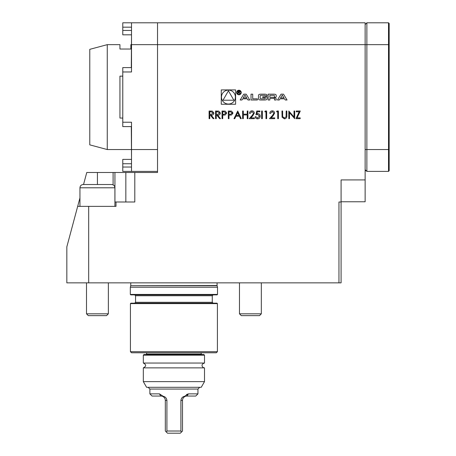 <?xml version="1.0" encoding="UTF-8"?>
<svg xmlns="http://www.w3.org/2000/svg" width="456" height="456" viewBox="0 0 456 456"><rect width="100%" height="100%" fill="white"/><g stroke="black" fill="none" stroke-linecap="round" stroke-linejoin="round"><path stroke-width="0.68" d="M216.252 118.663L215.563 118.663L215.563 111.013L218.829 111.121L220.368 113.059C220.14 114.541 219.239 115.231 217.654 115.134L220.465 118.663L219.615 118.663L216.805 115.134L216.252 115.134L216.252 118.663M228.997 118.663L228.313 118.663L228.313 111.013L231.551 111.127L233.016 113.065L231.494 115.009L228.997 115.134L228.997 118.663M243.316 118.663L242.626 118.663L242.626 111.013L243.316 111.013L243.316 114.154L247.237 114.154L247.237 111.013L247.921 111.013L247.921 118.663L247.237 118.663L247.237 114.935L243.316 114.935L243.316 118.663M253.61 113.156L251.951 111.6L250.179 113.367L249.495 113.367C249.62 111.817 250.452 110.968 251.986 110.819C253.399 110.922 254.169 111.68 254.294 113.094L252.749 115.835L250.84 117.876L254.397 117.876L254.397 118.663L249.198 118.663L252.162 115.499L253.61 113.156M255.964 114.838L256.751 111.013L259.886 111.013L259.886 111.8L257.287 111.8L256.87 113.812L257.771 113.664C259.293 113.8 260.091 114.633 260.182 116.166C260.062 117.836 259.173 118.731 257.515 118.862C256.181 118.754 255.406 118.036 255.178 116.702L255.867 116.702L257.555 118.075L259.492 116.137L257.651 114.445L255.964 114.838M262.337 118.663L261.653 118.663L261.653 111.013L262.337 111.013L262.337 118.663M265.968 111.8L264.788 111.8L265.238 111.013L266.652 111.013L266.652 118.663L265.968 118.663L265.968 111.8M273.908 113.156L272.249 111.6L270.476 113.367L269.792 113.367C269.918 111.817 270.75 110.968 272.283 110.819C273.697 110.922 274.466 111.68 274.597 113.094L273.047 115.835L271.138 117.876L274.694 117.876L274.694 118.663L269.496 118.663L272.46 115.499L273.908 113.156M277.732 111.8L276.558 111.8L277.003 111.013L278.416 111.013L278.416 118.663L277.732 118.663L277.732 111.8M282.087 117.243L281.95 111.013L282.635 111.013L282.669 116.616L284.436 118.075L286.089 116.787L286.168 111.013L286.852 111.013L286.852 115.636C287.001 117.488 286.208 118.56 284.476 118.862L282.087 117.243M289.497 112.655L289.497 118.663L288.813 118.663L288.813 111.013L294.012 117.032L294.012 111.013L294.696 111.013L294.696 118.663L289.497 112.655M295.972 118.663L299.176 111.8L296.263 111.8L296.263 111.013L300.287 111.013L297.078 117.876L300.19 117.876L300.19 118.663L295.972 118.663M157.525 22.8L131.516 22.8L131.516 44.654L157.525 44.654L157.525 22.8L365.131 22.8L365.131 44.654L157.525 44.654L157.525 172.493L134.799 172.493L134.799 201.997L116.001 201.997L116.001 206.363L88.686 206.363L88.686 282.851L338.956 282.851L338.956 201.997L341.088 201.997L341.088 179.92L365.131 179.92L365.131 201.774L341.088 201.774M389.167 23.455L388.512 22.8L389.167 23.455L389.167 44.654L366.875 44.654L366.875 171.399L388.512 171.399L388.512 22.8L366.875 22.8L365.131 24.55L366.875 22.8L366.875 44.654L365.131 44.654L365.131 179.92M221.263 104.259L235.609 104.259L235.609 89.912L221.263 89.912L221.263 104.259M287.058 100.006L283.507 94.164L281.038 94.164L277.487 100.006L279.271 100.006L279.99 98.815L284.555 98.815L285.279 100.006L287.058 100.006M276.205 95.475A1.14 1.14 0 0 0 275.316 94.364A8.094 8.094 0 0 0 273.537 94.164L268.162 94.164L268.162 100.006L269.844 100.006L269.844 98.393L273.794 98.393A0.724 0.724 0 0 1 274.518 99.117L274.518 100.006L276.205 100.006L276.205 99.112A1.14 1.14 0 0 0 275.316 98A8.094 8.094 0 0 0 274.233 97.835L274.233 97.692A8.094 8.094 0 0 0 275.316 97.521A1.14 1.14 0 0 0 276.205 96.41L276.205 95.475M267.045 95.475A1.14 1.14 0 0 0 266.156 94.364A8.094 8.094 0 0 0 264.383 94.164L261.157 94.164A8.094 8.094 0 0 0 259.384 94.364A1.14 1.14 0 0 0 258.495 95.475L258.495 98.695A1.14 1.14 0 0 0 259.384 99.807A8.094 8.094 0 0 0 261.157 100.006L264.383 100.006A8.094 8.094 0 0 0 266.156 99.807A1.14 1.14 0 0 0 267.045 98.695L267.045 96.792L262.73 96.792L262.73 97.63L265.363 97.63L265.363 98.103A0.724 0.724 0 0 1 264.634 98.827L260.906 98.827A0.724 0.724 0 0 1 260.176 98.103L260.176 96.068A0.724 0.724 0 0 1 260.906 95.338L264.634 95.338A0.724 0.724 0 0 1 265.329 95.851L267.045 95.851L267.045 95.475M257.378 98.827L252.715 98.827L252.715 94.164L251.028 94.164L251.028 100.006L257.378 100.006L257.378 98.827M241.241 92.511A2.297 2.297 0 0 0 237.804 90.522A2.297 2.297 0 0 0 237.804 94.495A2.297 2.297 0 0 0 241.241 92.511M247.243 98.815L247.967 100.006L249.745 100.006L246.194 94.164L243.726 94.164L240.175 100.006L241.954 100.006L242.677 98.815L247.243 98.815M233.996 118.663L237.724 111.013L241.252 118.663L240.511 118.663L239.377 116.212L235.912 116.212L234.749 118.663L233.996 118.663M222.722 118.663L222.038 118.663L222.038 111.013L225.275 111.127L226.74 113.065L225.218 115.009L222.722 115.134L222.722 118.663M209.777 118.663L209.093 118.663L209.093 111.013L212.353 111.121L213.898 113.059C213.67 114.541 212.764 115.231 211.185 115.134L213.995 118.663L213.146 118.663L210.336 115.134L209.777 115.134L209.777 118.663M143.321 363.05L204.51 363.05C200.138 364.27 202.475 367.969 204.51 367.861L143.321 367.861C146.422 366.259 146.422 364.652 143.321 363.05L143.321 355.184L143.976 354.529L203.855 354.529L204.51 355.184L143.321 355.184M160.957 396.047L152.059 396.047L149.876 393.864L159.446 393.864L163.134 396.258L160.957 396.047M187.422 394.098L186.436 394.714M187.063 396.047L184.691 396.258L188.379 393.864L197.95 393.864L195.766 396.047L187.063 396.047L188.379 393.864M162.57 396.361C164.308 397.159 165.226 398.51 165.323 400.419L165.323 431.017L166.44 432.128L166.919 431.017L180.907 431.017L181.391 432.128L182.503 431.017L182.503 400.419C182.6 398.51 183.517 397.159 185.256 396.361M181.391 432.128L180.32 433.2L167.512 433.2L166.44 432.128M166.919 431.017L166.919 400.419C166.56 398.105 165.3 396.72 163.134 396.258M180.907 431.017L180.907 400.419C181.266 398.105 182.525 396.72 184.691 396.258M143.321 381.626L204.51 381.626L201.227 387.309L146.598 387.309L143.321 381.626L143.321 367.861M146.159 354.529L146.598 354.09L201.233 354.09L201.666 354.529M199.7 387.309L197.95 389.059L149.876 389.059L148.126 387.309M146.598 352.779L146.598 354.09M149.876 389.059L149.876 393.864M204.51 367.861L204.51 381.626M217.404 351.69L130.427 351.69L131.516 352.779L216.309 352.779L217.404 351.69L217.404 303.61L130.427 303.61L130.861 303.172L216.965 303.172L217.404 303.61M217.073 282.851L217.073 285.473L130.724 285.701L217.102 285.701L217.512 287.223L130.319 287.223L130.319 294.433L130.752 294.872L217.073 294.872L217.512 294.433L130.319 294.433M213.14 303.172L134.685 303.172L135.563 302.299L212.268 302.299L213.14 303.172M107.263 149.545L89.781 144.865L89.781 49.339L107.263 44.654L107.263 149.545L131.299 149.545M131.299 44.654L130.861 44.654L130.861 49.026L119.939 49.026L119.939 44.654L107.263 44.654M122.778 118.058L119.939 118.058L119.939 76.141L122.778 76.141M389.167 44.654L389.167 170.743L388.512 171.399M131.299 67.596L131.516 36.788M131.516 157.417L131.299 126.603M97.43 184.515L111.634 184.515C113.624 184.708 114.718 185.797 114.912 187.792L79.948 187.792C80.142 185.797 81.231 184.708 83.226 184.515L97.43 184.515L97.43 172.493L134.799 172.493M131.516 126.603L122.778 126.603L122.778 67.596L131.516 67.596M131.516 163.75L122.778 163.75L122.778 167.033L131.516 167.033M122.778 159.383L131.516 159.383L122.778 159.383L122.778 163.75M131.516 34.821L122.778 34.821L122.778 30.449L131.516 30.449M131.516 27.172L122.778 27.172L122.778 30.449M157.525 149.545L131.516 149.545L131.516 171.399L122.778 171.399L122.778 167.033M108.357 313.819L86.503 313.819L88.31 315.632L106.544 315.632L108.357 313.819L108.357 282.851M83.539 184.515L86.76 172.493L97.43 172.493M79.948 197.915L77.68 206.363L88.686 206.363M122.778 22.8L131.516 22.8L122.778 22.8L122.778 27.172M131.516 149.545L131.516 122.231L122.778 122.231M122.778 71.968L131.516 71.968L131.516 44.654M366.875 171.399L365.131 169.655M366.219 170.743L365.131 170.743M157.525 171.399L131.516 171.399L157.525 171.399M116.001 201.997L114.912 201.997M88.686 282.851L66.832 282.851L66.832 246.85L77.68 206.363M338.956 282.851L341.088 282.851L341.088 201.997M261.328 313.819L239.474 313.819L241.281 315.632L259.515 315.632L261.328 313.819L261.328 282.851M235.393 97.082A6.954 6.954 0 0 0 224.956 91.057A6.954 6.954 0 0 0 224.956 103.107A6.954 6.954 0 0 0 235.393 97.082M228.433 90.807L223.001 100.223L233.871 100.223L228.433 90.807M282.275 95.065L283.997 97.897L280.554 97.897L282.275 95.065M273.794 97.299A0.724 0.724 0 0 0 274.518 96.575L274.518 96.068A0.724 0.724 0 0 0 273.794 95.338L269.844 95.338L269.844 97.299L273.794 97.299M240.808 92.511A1.858 1.858 0 0 0 238.021 90.898A1.858 1.858 0 0 0 238.021 94.118A1.858 1.858 0 0 0 240.808 92.511M239.257 92.551L239.913 91.776L239.086 91.001L238.055 91.001L238.055 93.805L238.345 92.568L240.095 93.805L239.257 92.551M238.345 91.331L239.109 91.331A0.456 0.456 0 0 1 239.56 91.781A0.456 0.456 0 0 1 239.109 92.237L238.345 92.243L238.345 91.331M244.963 95.065L246.685 97.897L243.236 97.897L244.963 95.065M239.018 115.425L237.667 112.507L236.282 115.425L239.018 115.425M230.394 111.8L228.997 111.8L228.997 114.348L230.337 114.365L232.332 113.071L230.394 111.8M224.118 111.8L222.722 111.8L222.722 114.348L224.061 114.365L226.056 113.071L224.118 111.8M217.683 111.8L216.252 111.8L216.252 114.348L217.649 114.359L219.684 113.059L217.683 111.8M211.213 111.8L209.777 111.8L209.777 114.348L211.179 114.359L213.208 113.059L211.213 111.8M159.446 393.864L160.763 396.047M166.919 400.419L165.323 400.419M180.907 400.419L182.503 400.419M213.14 294.872L212.268 295.744L135.563 295.744L134.685 294.872M365.131 149.545L389.167 149.545M113.099 172.493L113.099 184.857M114.941 172.493L114.941 201.997M125.839 172.493L125.839 201.997M204.51 355.184L204.51 363.05M201.233 352.779L201.233 354.09M197.95 389.059L197.95 393.864M130.752 282.851L130.752 285.473M130.724 285.701L130.319 287.223M217.512 287.223L217.512 294.433M135.563 295.744L135.563 302.299M212.268 295.744L212.268 302.299M130.427 303.61L130.427 351.69M79.948 206.363L79.948 187.792C80.142 185.797 81.231 184.708 83.226 184.515M114.912 206.363L114.912 187.792M86.503 313.819L86.503 282.851M239.474 313.819L239.474 282.851"/></g></svg>
